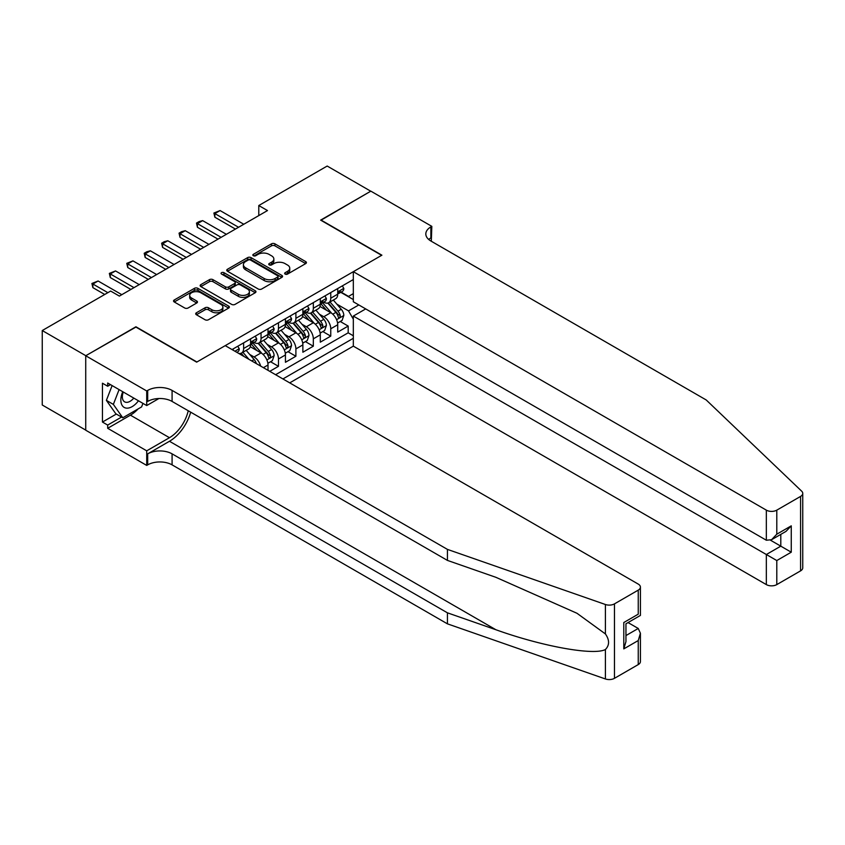 <?xml version="1.0" encoding="UTF-8"?>
<svg xmlns="http://www.w3.org/2000/svg" width="845" height="845" viewBox="0 0 845 845"><rect width="100%" height="100%" fill="white"/><g stroke="black" fill="none" stroke-linecap="round" stroke-linejoin="round"><path stroke-width="1.27" d="M285.145 274.086A1.69 0.982 0 0 0 287.543 274.086L305.71 263.587A2.419 1.394 0 0 0 306.418 262.605A2.419 1.394 0 0 0 305.71 261.612L274.921 243.835A2.419 1.394 0 0 0 271.498 243.835L253.331 254.334A1.69 0.982 0 0 0 252.835 255.021A1.69 0.982 0 0 0 253.331 255.718A1.69 0.982 0 0 0 255.718 255.718L258.074 254.356A7.742 4.468 0 0 1 269.016 254.356L271.583 255.834A7.742 4.468 0 0 1 273.854 258.992A7.742 4.468 0 0 1 271.583 262.161L269.238 263.513A1.69 0.982 0 0 0 268.742 264.21A1.69 0.982 0 0 0 269.238 264.897A1.69 0.982 0 0 0 271.625 264.897L273.981 263.545A7.742 4.468 0 0 1 284.934 263.545L287.501 265.024A7.742 4.468 0 0 1 289.761 268.182A7.742 4.468 0 0 1 287.501 271.34L285.145 272.703A1.69 0.982 0 0 0 284.649 273.389A1.69 0.982 0 0 0 285.145 274.086L285.145 272.703M196.41 312.777A2.419 1.394 0 0 0 195.702 313.759A2.419 1.394 0 0 0 196.41 314.752L205.05 319.737A2.419 1.394 0 0 0 208.472 319.737L228.657 308.076A2.419 1.394 0 0 0 229.365 307.094A2.419 1.394 0 0 0 228.657 306.101L197.857 288.325A2.419 1.394 0 0 0 194.445 288.325L174.26 299.986A2.419 1.394 0 0 0 173.552 300.968A2.419 1.394 0 0 0 174.26 301.961L184.685 307.981A2.419 1.394 0 0 0 188.108 307.981L196.748 302.996A2.419 1.394 0 0 0 197.455 302.003A2.419 1.394 0 0 0 196.748 301.021L191.572 298.031A6.475 3.739 0 0 1 189.681 295.391A6.475 3.739 0 0 1 193.674 291.937A6.475 3.739 0 0 1 200.73 292.75L220.999 304.453A6.475 3.739 0 0 1 222.89 307.094A6.475 3.739 0 0 1 218.897 310.548A6.475 3.739 0 0 1 211.841 309.735L208.472 307.781A2.419 1.394 0 0 0 205.05 307.781L196.41 312.777L196.41 314.752M135.918 327.078L85.82 355.703L42.25 330.543L42.25 404.998L85.725 430.105M135.918 326.772L196.917 361.987L381.644 255.338L320.646 220.122L370.744 191.202L327.184 166.042L258.781 205.536L258.781 215.602M42.25 330.543L110.653 291.06L119.367 296.088L267.495 210.563L258.781 205.536M258.243 289.022A2.419 1.394 0 0 0 261.665 289.022L281.85 277.371A2.419 1.394 0 0 0 282.557 276.378A2.419 1.394 0 0 0 281.85 275.396L251.06 257.619A2.419 1.394 0 0 0 247.638 257.619L227.453 269.27A2.419 1.394 0 0 0 226.745 270.252A2.419 1.394 0 0 0 227.453 271.245L258.243 289.022M222.235 274.445A1.69 0.982 0 0 1 223.946 274.688L255.222 292.74L235.068 304.38A2.419 1.394 0 0 1 231.646 304.38L200.856 286.603L200.856 284.628A2.419 1.394 0 0 0 200.149 285.61A2.419 1.394 0 0 0 200.856 286.603M200.856 284.628L209.497 279.642A2.419 1.394 0 0 1 212.919 279.642L225.404 286.846A2.419 1.394 0 0 0 228.826 286.846L234.551 283.54A2.419 1.394 0 0 0 235.259 282.547A2.419 1.394 0 0 0 234.551 281.565L221.548 274.055A1.69 0.982 0 0 1 221.052 273.368A1.69 0.982 0 0 1 222.098 272.46A1.69 0.982 0 0 1 223.946 272.671L255.253 290.743A2.419 1.394 0 0 1 255.961 291.736A2.419 1.394 0 0 1 255.253 292.719L255.253 290.743M269.756 371.346L278.47 366.318L270.548 361.734M267.126 344.369L271.498 346.894A9.855 5.693 60 0 1 278.47 358.977L285.441 354.953L285.441 362.294L295.898 356.252L287.965 351.678M284.554 334.314L288.927 336.838A9.855 5.693 60 0 1 295.898 348.911L302.869 344.887L302.869 352.228L313.326 346.196L305.394 341.612M301.982 324.248L306.355 326.772A9.855 5.693 60 0 1 313.326 338.845L320.297 334.821L320.297 342.172L330.754 336.13L330.754 328.789A9.855 5.693 -120 0 0 323.783 316.717L319.41 314.192M322.822 331.557L330.754 336.13M268.013 370.342L268.013 365.008A9.855 5.693 -120 0 0 261.042 352.935L250.268 346.714M260.64 366.075A9.855 5.693 60 0 0 254.07 356.96L249.697 354.435M285.441 354.953A9.855 5.693 -120 0 0 278.47 342.869L267.696 336.648M302.869 344.887A9.855 5.693 -120 0 0 295.898 332.814L285.124 326.592M320.297 334.821A9.855 5.693 -120 0 0 313.326 322.748L302.552 316.526M289.719 382.869L353.326 346.144L766.341 584.603L766.341 554.51L780.801 546.166L780.801 534.378M282.917 378.94L353.326 338.296M353.326 279.537L232.026 349.566M253.986 342.415L254.07 342.468A9.855 5.693 60 0 0 259.003 342.964L265.974 338.94A9.855 5.693 -120 0 0 268.013 334.419L268.013 328.789M271.414 332.36L271.498 332.412A9.855 5.693 60 0 0 276.431 332.898L283.402 328.874A9.855 5.693 -120 0 0 285.441 324.364L285.441 318.723M288.842 322.294L288.927 322.346A9.855 5.693 60 0 0 293.859 322.832L300.831 318.808A9.855 5.693 -120 0 0 302.869 314.298L302.869 308.668M306.26 312.238L306.355 312.291A9.855 5.693 60 0 0 311.287 312.777L318.259 308.752A9.855 5.693 -120 0 0 320.297 304.242L320.297 298.602M275.597 374.715L348.182 332.814L348.182 326.075L337.725 332.106L337.725 324.765A9.855 5.693 -120 0 0 330.754 312.692L319.98 306.471M323.688 302.172L323.783 302.225A9.855 5.693 -120 0 0 328.716 302.711A9.855 5.693 -120 0 0 330.754 298.2L330.754 292.571M328.716 302.711L335.687 298.686A9.855 5.693 -120 0 0 337.725 294.176L337.725 288.546M233.167 350.221L233.167 348.911M243.613 342.869L243.613 348.51A9.855 5.693 60 0 1 241.575 353.02A9.855 5.693 60 0 1 238.543 353.326M241.575 353.02L248.546 348.996A9.855 5.693 -120 0 0 250.585 344.485L250.585 338.845M261.042 332.814L261.042 338.444A9.855 5.693 60 0 1 259.003 342.964M278.47 322.748L278.47 328.388A9.855 5.693 60 0 1 276.431 332.898M295.898 312.692L295.898 318.322A9.855 5.693 60 0 1 293.859 322.832M313.326 302.626L313.326 308.267A9.855 5.693 60 0 1 311.287 312.777M313.326 338.845L313.326 346.196M295.898 348.911L295.898 356.252M278.47 358.977L278.47 366.318M353.326 319.178L348.531 310.875L336.838 304.126M348.531 310.875L358.808 304.939M340.767 292.317L353.326 299.563M341.116 292.116L348.531 296.394L353.326 293.627M340.25 321.491L348.182 326.075M348.182 332.814L353.326 335.782M285.821 274.319L287.501 273.358A7.742 4.468 0 0 0 289.761 270.199L289.761 268.182M273.854 258.992L273.854 261.01A7.742 4.468 0 0 1 271.583 264.168L269.914 265.14M305.679 263.608L274.921 245.853A2.419 1.394 0 0 0 271.498 245.853L254.007 255.95M281.818 277.382L251.06 259.626A2.419 1.394 0 0 0 247.638 259.626L227.485 271.266L227.453 269.27M277.572 277.065A1.69 0.982 0 0 0 278.068 276.378A1.69 0.982 0 0 0 277.572 275.692L250.542 260.08A1.69 0.982 0 0 0 248.155 260.08L245.673 261.517A7.742 4.468 0 0 0 243.402 264.675A7.742 4.468 0 0 0 245.673 267.833L264.147 278.501A7.742 4.468 0 0 0 275.09 278.501L277.572 277.065L277.572 279.082A1.69 0.982 0 0 0 278.068 278.396L278.068 276.378M243.402 264.675L243.402 266.693A7.742 4.468 0 0 0 245.673 269.851L245.673 267.833M277.572 279.082L275.09 280.519A7.742 4.468 0 0 1 264.147 280.519L245.673 269.851M200.888 286.624L209.497 281.649L209.497 279.642M235.259 282.547L235.259 284.564A2.419 1.394 0 0 1 234.551 285.547L228.826 288.863A2.419 1.394 0 0 1 225.404 288.863L212.919 281.649A2.419 1.394 0 0 0 209.497 281.649M238.364 294.324A6.475 3.739 0 0 0 245.409 295.137A6.475 3.739 0 0 0 249.402 291.683A6.475 3.739 0 0 0 247.511 289.043L240.371 284.923A2.419 1.394 0 0 0 236.949 284.923L231.213 288.229A2.419 1.394 0 0 0 230.505 289.222A2.419 1.394 0 0 0 231.213 290.205L238.364 294.324L238.364 296.341A6.475 3.739 0 0 0 245.409 297.155A6.475 3.739 0 0 0 249.402 293.701L249.402 291.683M230.505 289.222L230.505 291.229A2.419 1.394 0 0 0 231.213 292.222L231.213 290.205M238.364 296.341L231.213 292.222M222.89 307.094L222.89 309.101A6.475 3.739 0 0 1 218.897 312.555A6.475 3.739 0 0 1 211.841 311.752L208.472 309.798A2.419 1.394 0 0 0 205.05 309.798L196.441 314.762M189.681 295.391L189.681 297.398A6.475 3.739 0 0 0 191.572 300.049L191.572 298.031M196.716 303.017L191.572 300.049M228.615 308.098L197.857 290.342A2.419 1.394 0 0 0 194.445 290.342L174.292 301.971L174.26 299.986M337.577 323.033L342.077 320.435L343.82 315.407A6.528 3.771 -120 0 0 341.274 309.27L333.321 300.059M331.726 313.326L322.621 302.795M326.54 310.263L321.258 304.147A15.654 9.031 -120 0 0 320.773 303.598M327.828 303.07L335.877 312.396A6.528 3.771 60 0 1 338.201 316.896C339.183 318.206 339.88 317.804 340.292 315.681A6.528 3.771 -120 0 0 337.968 311.182L330.004 301.971M328.293 302.911L336.954 312.935A3.327 1.922 60 0 1 337.789 314.234L340.292 315.681M338.201 316.896L338.676 317.667M342.341 285.874L343.82 288.441A6.528 3.771 60 0 1 342.468 291.335L339.162 293.247A6.528 3.771 -120 0 0 340.292 291.736L340.155 291.155M337.947 293.553L337.968 293.553A6.528 3.771 -120 0 0 339.162 293.247M339.458 291.25L340.292 291.736C339.891 290.754 339.194 291.155 338.201 292.94A6.528 3.771 60 0 1 337.725 293.87M238.565 227.273L214.862 213.584L214.862 217.207L213.901 213.035L220.091 210.563L243.793 224.252M235.428 229.079L214.862 217.207M220.091 210.563L214.862 213.584L213.901 213.035M122.747 391.71A16.023 9.253 120 0 0 126.507 408.135A16.023 9.253 120 0 0 138.464 400.783M123.285 392.027A10.964 6.327 120 0 0 124.627 401.84A10.964 6.327 120 0 0 126.232 402.336A10.964 6.327 120 0 0 133.795 398.09M142.953 403.382L141.58 406.92L122.768 417.779L115.797 413.754L106.385 400.372L112.121 385.584M122.768 417.779L113.357 404.396L119.092 389.608M106.385 400.372L113.357 404.396M365.695 308.921L353.326 316.062L776.798 560.552L776.798 584.603L800.585 570.861L800.585 496.406A7.394 4.267 0 0 0 802.75 493.395A7.394 4.267 0 0 0 801.683 491.188L706.219 399.97L430.876 241.005A17.249 9.96 180 0 1 425.817 233.959A17.249 9.96 180 0 1 430.876 226.914L431.827 226.365L370.839 191.15L320.91 220.27M353.326 316.062L353.326 346.144M320.91 219.975L381.898 255.19L353.326 271.689L766.341 510.148A7.394 4.267 0 0 0 776.798 510.148L800.585 496.406M431.827 226.365L431.309 241.258M353.326 271.689L353.326 301.771L766.341 540.23L766.341 510.148M802.75 493.395L802.75 567.851A7.394 4.267 180 0 1 800.585 570.861M776.798 584.603A7.394 4.267 180 0 1 766.341 584.603M428.7 239.462A17.249 9.96 180 0 1 430.876 237.931L430.876 226.914M770.524 540.23L791.258 552.197L776.798 560.552M776.798 510.148L776.798 534.188L771.569 539.712L766.341 540.23M776.798 534.188L791.258 525.843L786.03 531.357L771.569 539.712M638.25 664.582L638.25 640.542L640.415 633.254L640.415 661.572A7.394 4.267 180 0 1 638.25 664.582L614.463 678.324A7.394 4.267 180 0 1 605.411 678.957L447.428 623.842L447.428 612.826L172.084 453.849A17.249 9.96 -0 0 0 147.685 453.849L169.465 441.27A32.099 18.537 120 0 0 190.674 412.17M447.428 612.826L495.867 629.726C542.173 646.414 593.898 655.752 605.411 649.509C609.604 645.21 609.604 640.024 605.411 633.94L576.987 613.28L495.867 577.304L447.428 560.404L172.084 401.428A17.249 9.96 -0 0 0 147.685 401.428L147.685 390.411L146.724 390.971L85.725 355.756L135.654 326.93L196.653 362.146L225.235 345.637L638.25 584.096A7.394 4.267 -0 0 1 640.415 587.117A7.394 4.267 -0 0 1 638.25 590.127L614.463 603.869L614.463 678.324M447.428 623.842L172.084 464.866A17.249 9.96 -0 0 0 147.685 464.866L146.724 465.426L85.725 430.211L85.725 355.756M447.428 560.404L447.428 549.387L172.084 390.411A17.249 9.96 -0 0 0 147.685 390.411M605.411 633.94L605.411 604.502L447.428 549.387M138.115 408.917A27.727 16.013 -60 0 1 130.426 415.17L107.685 428.299L107.685 425.077L121.543 417.071M110.473 384.623L107.685 386.239L102.456 383.218L102.456 422.056L107.685 425.077M107.685 386.239L107.685 383.017L146.724 405.558L146.724 390.971M146.724 465.426L146.724 450.829L169.465 437.699A27.727 16.013 120 0 0 188.234 410.754M107.685 428.299L146.724 450.829M628.046 622.575L638.25 628.469L640.415 633.254M158.892 398.534L146.724 405.558M605.411 604.502A7.394 4.267 -0 0 0 614.463 603.869M102.456 422.056L116.314 414.061M638.25 640.542L623.79 648.886L625.955 641.598L625.955 623.779L640.415 615.424L640.415 587.117M623.79 648.886L623.79 622.533C626.61 624.159 626.61 624.159 623.79 622.533L638.25 614.178C641.07 615.804 641.07 615.804 638.25 614.178L638.25 590.127M320.149 333.099L324.649 330.501L326.392 325.462A6.528 3.771 -120 0 0 323.857 319.336L315.893 310.115M314.298 323.392L305.193 312.851M309.112 320.318L303.83 314.203A15.654 9.031 -120 0 0 303.344 313.664M310.4 313.125L318.449 322.452A6.528 3.771 60 0 1 320.783 326.952C321.765 328.261 322.463 327.86 322.874 325.747A6.528 3.771 -120 0 0 320.54 321.248L312.576 312.027M310.875 312.977L319.526 323.001A3.327 1.922 60 0 1 320.361 324.3L322.874 325.747M320.783 326.952L321.258 327.723M302.721 343.165L307.231 340.556L308.964 335.528A6.528 3.771 -120 0 0 306.429 329.392L298.465 320.181M296.87 333.448L287.765 322.917M291.694 330.384L286.413 324.269A15.654 9.031 -120 0 0 285.927 323.719M292.972 323.191L301.021 332.518A6.528 3.771 60 0 1 303.355 337.018C304.337 338.327 305.034 337.926 305.446 335.803A6.528 3.771 -120 0 0 303.112 331.303L295.148 322.093M293.447 323.043L302.098 333.057A3.327 1.922 60 0 1 302.933 334.356L305.446 335.803M303.355 337.018L303.83 337.789M285.293 353.221L289.803 350.622L291.546 345.594A6.528 3.771 -120 0 0 289.001 339.458L281.036 330.237M279.441 343.514L270.337 332.972M274.266 340.44L268.985 334.324A15.654 9.031 -120 0 0 268.499 333.786M275.544 333.257L283.593 342.574A6.528 3.771 60 0 1 285.927 347.073C286.909 348.393 287.606 347.982 288.018 345.869A6.528 3.771 -120 0 0 285.684 341.369L277.73 332.148M276.019 333.099L284.67 343.123A3.327 1.922 60 0 1 285.504 344.422L288.018 345.869M285.927 347.073L286.402 347.855M267.865 363.287L272.375 360.678L274.118 355.65A6.528 3.771 -120 0 0 271.572 349.524L263.608 340.303M262.013 353.569L252.908 343.038M256.838 350.506L251.556 344.39A15.654 9.031 -120 0 0 251.071 343.841M258.116 343.313L266.164 352.64A6.528 3.771 60 0 1 268.499 357.139C269.481 358.449 270.178 358.048 270.59 355.935A6.528 3.771 -120 0 0 268.256 351.435L260.302 342.214M258.591 343.165L267.242 353.178A3.327 1.922 60 0 1 268.087 354.478L270.59 355.935M268.499 357.139L268.974 357.91M324.913 295.94L326.392 298.507A6.528 3.771 60 0 1 325.04 301.39L321.734 303.302A6.528 3.771 -120 0 0 322.874 301.802L322.737 301.221M320.519 303.608L320.54 303.608A6.528 3.771 -120 0 0 321.734 303.302M322.029 301.316L322.874 301.802C322.463 300.82 321.765 301.221 320.783 303.006A6.528 3.771 60 0 1 320.297 303.936M221.136 237.329L197.434 223.65L197.434 227.273L196.484 223.091L199.093 221.58L202.663 220.629L226.365 234.308M217.999 239.146L197.434 227.273M202.663 220.629L197.434 223.65L196.484 223.091M307.485 305.996L308.964 308.562A6.528 3.771 60 0 1 307.622 311.456L304.306 313.368A6.528 3.771 -120 0 0 305.446 311.858L305.309 311.277M303.091 313.675L303.112 313.675A6.528 3.771 -120 0 0 304.306 313.368M304.601 311.372L305.446 311.858C305.034 310.875 304.337 311.277 303.355 313.072A6.528 3.771 60 0 1 302.869 314.002M203.708 247.395L180.006 233.706L180.006 237.329L179.055 233.157L181.664 231.646L185.235 230.685L208.937 244.374M200.571 249.201L180.006 237.329M185.235 230.685L180.006 233.706L179.055 233.157M290.057 316.062L291.546 318.628A6.528 3.771 60 0 1 290.194 321.512L286.877 323.424A6.528 3.771 -120 0 0 288.018 321.924L287.881 321.343M285.663 323.73L285.684 323.73A6.528 3.771 -120 0 0 286.877 323.424M287.173 321.438L288.018 321.924C287.606 320.942 286.909 321.343 285.927 323.128A6.528 3.771 60 0 1 285.441 324.058M186.28 257.45L162.578 243.772L162.578 247.395L161.627 243.212L164.236 241.702L167.806 240.751L191.509 254.429M183.143 259.267L162.578 247.395M167.806 240.751L162.578 243.772L161.627 243.212M272.639 326.117L274.118 328.684A6.528 3.771 60 0 1 272.766 331.578L269.449 333.49A6.528 3.771 -120 0 0 270.59 331.979L270.453 331.409M268.235 333.796L268.256 333.796A6.528 3.771 -120 0 0 269.449 333.49M269.745 331.493L270.59 331.979C270.178 330.997 269.481 331.398 268.499 333.194A6.528 3.771 60 0 1 268.013 334.124M168.852 267.516L145.16 253.827L145.16 257.45L144.199 253.278L146.808 251.768L150.389 250.817L174.081 264.496M165.715 269.323L145.16 257.45M150.389 250.817L145.16 253.827L144.199 253.278M256.352 363.603A6.528 3.771 -120 0 0 254.144 359.579L246.18 350.358M248.99 359.357L242.874 352.27M241.163 353.221L243.941 356.442M240.688 353.379L242.737 355.745M255.211 336.183L256.69 338.75A6.528 3.771 60 0 1 255.338 341.633L252.021 343.545A6.528 3.771 -120 0 0 253.162 342.045L253.025 341.464M250.807 343.852L250.838 343.852A6.528 3.771 -120 0 0 252.021 343.545M252.317 341.56L253.162 342.045C252.75 341.063 252.053 341.464 251.071 343.25A6.528 3.771 60 0 1 250.585 344.179M151.435 277.572L127.732 263.893L127.732 267.516L126.771 263.334L132.961 260.873L156.663 274.562M148.297 279.389L127.732 267.516M132.961 260.873L127.732 263.893L126.771 263.334M237.783 346.239L239.262 348.805A6.528 3.771 60 0 1 237.91 351.7L236.822 352.333M134.006 287.638L110.304 273.949L110.304 277.572L109.343 273.4L115.533 270.939L139.235 284.617M130.869 289.444L110.304 277.572M115.533 270.939L110.304 273.949L109.343 273.4M107.864 292.666L92.876 284.015L92.876 287.638L91.915 283.466L98.104 280.994L121.807 294.683M104.727 294.482L92.876 287.638M98.104 280.994L92.876 284.015L91.915 283.466M254.07 356.96L261.042 352.935M271.498 346.894L278.47 342.869M288.927 336.838L295.898 332.814M306.355 326.772L313.326 322.748M323.783 316.717L330.754 312.692M330.754 298.2L337.725 294.176M243.613 348.51L250.585 344.485M261.042 338.444L268.013 334.419M278.47 328.388L285.441 324.364M295.898 318.322L302.869 314.298M313.326 308.267L320.297 304.242M330.754 328.789L337.725 324.765M263.397 367.67L268.013 365.008M287.501 273.358L287.501 271.34M269.238 264.897L269.238 263.513M271.583 264.168L271.583 262.161M253.331 255.718L253.331 254.334M271.498 245.853L271.498 243.835M274.921 245.853L274.921 243.835M305.71 263.587L305.71 261.612M247.638 259.626L247.638 257.619M251.06 259.626L251.06 257.619M281.85 277.371L281.85 275.396M264.147 280.519L264.147 278.501M275.09 280.519L275.09 278.501M212.919 281.649L212.919 279.642M225.404 288.863L225.404 286.846M228.826 288.863L228.826 286.846M234.551 285.547L234.551 283.54M223.946 274.688L223.946 272.671M205.05 309.798L205.05 307.781M208.472 309.798L208.472 307.781M211.841 311.752L211.841 309.735M196.748 302.996L196.748 301.021M194.445 290.342L194.445 288.325M197.857 290.342L197.857 288.325M228.657 308.076L228.657 306.101M336.585 319.685L343.778 315.534M337.968 311.182L341.274 309.27M332.761 314.192L335.877 312.396M343.778 288.367L337.725 291.863M791.258 525.843L791.258 552.197M495.867 629.726L169.465 441.27M172.084 401.428L172.084 390.411M172.084 453.849L172.084 464.866M605.411 678.957L605.411 649.509M147.685 453.849L147.685 464.866M130.426 415.17L169.465 437.699M625.955 635.567L638.25 628.469M319.156 329.751L326.35 325.589M320.54 321.248L323.857 319.336M315.333 324.248L318.449 322.452M301.728 339.806L308.921 335.655M303.112 331.303L306.429 329.392M297.905 334.314L301.021 332.518M284.3 349.872L291.504 345.721M285.684 341.369L289.001 339.458M280.477 344.38L283.593 342.574M266.872 359.938L274.076 355.777M268.256 351.435L271.572 349.524M263.059 354.435L266.164 352.64M326.35 298.422L320.297 301.918M308.921 308.488L302.869 311.985M291.504 318.554L285.441 322.051M274.076 328.61L268.013 332.106M251.757 360.952L254.144 359.579M256.648 338.676L250.585 342.172M239.219 348.731L234.91 351.224"/></g></svg>
